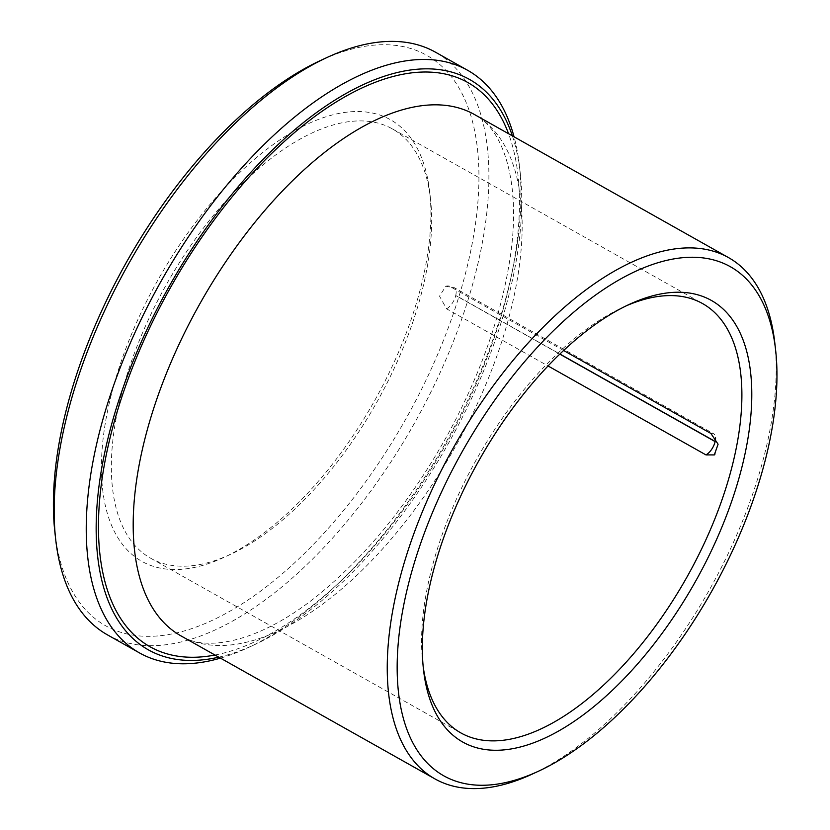 <?xml version="1.0" encoding="UTF-8"?>
<svg xmlns="http://www.w3.org/2000/svg" width="830" height="830" viewBox="0 0 830 830"><rect width="100%" height="100%" fill="white"/><g stroke="black" fill="none" stroke-linecap="round" stroke-linejoin="round"><path stroke-width="0.62" stroke-dasharray="4.15 3.11" d="M563.612 350.499L451.499 287.367L445.824 286.236L439.526 296.165L446.55 308.812L548.039 365.957M626.048 305.928A246.354 120.558 119.4 0 0 622.822 307.38A246.354 120.558 119.4 0 0 429.411 578.095A246.354 120.558 119.4 0 0 422.709 662.714A246.354 120.558 119.4 0 0 423.144 666.231M119.209 403.401A246.354 120.558 119.4 0 0 150.624 558.206A246.354 120.558 119.4 0 0 230.408 554.419A246.354 120.558 119.4 0 0 430.511 199.076A246.354 120.558 119.4 0 0 392.393 128.899A246.354 120.558 119.4 0 0 239.611 186.366A246.354 120.558 119.4 0 0 119.209 403.401M54.915 532.476A327.3 160.169 119.4 0 0 264.718 588.034A327.3 160.169 119.4 0 0 477.053 210.996A327.3 160.169 119.4 0 0 320.774 60.383M107.454 634.867A334.334 163.614 119.4 0 0 414.077 423.84A334.334 163.614 119.4 0 0 435.563 52.238M220.479 658.128A334.334 163.614 119.4 0 0 247.817 647.805A334.334 163.614 119.4 0 0 519.393 165.554A334.334 163.614 119.4 0 0 514.061 136.826M218.788 657.173A327.3 160.169 119.4 0 0 254.343 644.786A327.3 160.169 119.4 0 0 520.202 172.692A327.3 160.169 119.4 0 0 512.369 135.871M531.802 774.297A299.142 146.391 119.4 0 0 774.795 342.811M109.508 402.094A253.389 124.002 119.4 0 0 223.882 557.428A253.389 124.002 119.4 0 0 429.712 191.938A253.389 124.002 119.4 0 0 282.169 138.371A253.389 124.002 119.4 0 0 109.508 402.094M446.55 308.812A12.315 6.028 119.4 0 0 455.732 295.522L559.793 354.12M710.905 433.447A12.315 6.028 -60.6 0 1 713.592 433.706A12.315 6.028 -60.6 0 1 715.543 437.856M451.499 287.367A12.315 6.028 -60.6 0 1 454.197 287.626A12.315 6.028 -60.6 0 1 455.763 295.366L559.897 354.016M445.824 286.236C447.785 285.593 450.576 286.06 454.197 287.626L713.592 433.706M214.991 655.036A323.773 158.447 119.4 0 0 447.017 442.39A323.773 158.447 119.4 0 0 508.562 133.734M180.878 635.832A299.142 146.391 119.4 0 0 455.224 447.007A299.142 146.391 119.4 0 0 474.459 114.519C503.426 128.577 522.61 184.26 509.226 263.535C500.158 318.409 479.927 374.942 448.532 433.136C412.832 497.741 371.425 550.041 324.291 590.026C264.127 641.216 207.645 653.065 180.878 635.832M150.624 558.206L460.837 732.9M392.393 128.899L702.605 303.593M520.202 172.692L519.393 165.554M254.343 644.786L247.817 647.805M422.709 662.714L423.518 669.851M622.822 307.38L629.348 304.361M430.511 199.076L429.712 191.938M230.408 554.419L223.882 557.428M714.319 454.923L715.688 453.896"/><path stroke-width="1.25" d="M548.039 365.957L705.946 454.892L714.319 454.923L718.085 444.206L710.905 433.447L563.612 350.499M423.144 666.231A246.354 120.558 119.4 0 0 460.837 732.9A246.354 120.558 119.4 0 0 686.763 577.4A246.354 120.558 119.4 0 0 702.605 303.593A246.354 120.558 119.4 0 0 626.048 305.928M514.061 136.826A334.334 163.614 119.4 0 0 467.653 70.301L435.563 52.238A334.334 163.614 119.4 0 0 327.29 57.374L320.774 60.383A327.3 160.169 119.4 0 0 63.817 420.053A327.3 160.169 119.4 0 0 54.915 532.476L55.714 539.625A334.334 163.614 119.4 0 0 107.454 634.867L139.544 652.94A334.334 163.614 119.4 0 0 220.479 658.128M327.29 57.374A334.334 163.614 119.4 0 0 64.813 424.773A334.334 163.614 119.4 0 0 55.714 539.625M467.653 70.301A334.334 163.614 119.4 0 0 260.298 148.29A334.334 163.614 119.4 0 0 96.903 442.846A334.334 163.614 119.4 0 0 139.544 652.94M512.369 135.871A327.3 160.169 119.4 0 0 310.731 116.885A327.3 160.169 119.4 0 0 106.603 444.143A327.3 160.169 119.4 0 0 218.788 657.173M775.604 349.949L774.795 342.811A299.142 146.391 119.4 0 0 728.501 257.591A299.142 146.391 119.4 0 0 542.976 327.373A299.142 146.391 119.4 0 0 396.782 590.918A299.142 146.391 119.4 0 0 434.93 778.893A299.142 146.391 119.4 0 0 531.802 774.297L538.328 771.288A292.108 142.947 119.4 0 0 775.604 349.949A292.108 142.947 119.4 0 0 605.527 288.197A292.108 142.947 119.4 0 0 406.482 592.215A292.108 142.947 119.4 0 0 538.328 771.288M430.407 582.816A253.389 124.002 119.4 0 0 423.518 669.851A253.389 124.002 119.4 0 0 585.949 712.866A253.389 124.002 119.4 0 0 750.33 420.966A253.389 124.002 119.4 0 0 629.348 304.361A253.389 124.002 119.4 0 0 430.407 582.816M559.793 354.12L715.128 441.602A12.315 6.028 -60.6 0 1 705.946 454.892M715.543 437.856A12.315 6.028 -60.6 0 1 715.159 441.446L559.897 354.016M508.562 133.734A323.773 158.447 119.4 0 0 308.055 121.585A323.773 158.447 119.4 0 0 108.782 443.293A323.773 158.447 119.4 0 0 214.991 655.036M728.501 257.591L474.459 114.519A299.142 146.391 119.4 0 0 288.933 184.302A299.142 146.391 119.4 0 0 142.729 447.847A299.142 146.391 119.4 0 0 180.878 635.832L434.93 778.893"/></g></svg>

